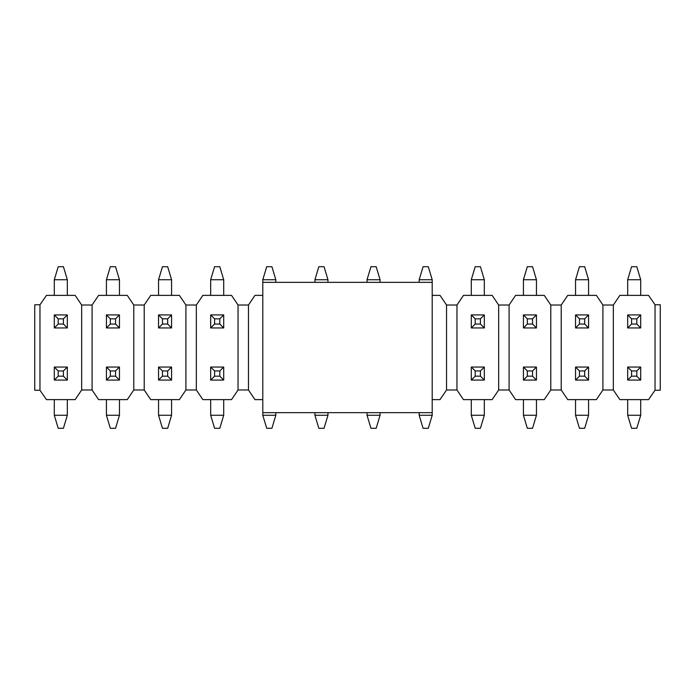 <?xml version="1.0" encoding="UTF-8"?>
<svg xmlns="http://www.w3.org/2000/svg" width="695" height="695" viewBox="0 0 695 695"><rect width="100%" height="100%" fill="white"/><g stroke="black" fill="none" stroke-linecap="round" stroke-linejoin="round"><path stroke-width="1.04" d="M92.088 305.018L81.663 305.018L75.147 295.375L46.478 295.375L39.962 304.757L34.75 304.757L34.75 390.243L39.962 390.243L46.478 399.625L75.147 399.625L81.663 389.982L92.088 389.982L92.088 305.018L98.603 295.375L127.272 295.375L133.787 305.018L133.787 389.982L127.272 399.625L98.603 399.625L92.088 389.982M602.913 305.018L602.913 389.982L596.397 399.625L567.728 399.625L561.212 389.982L561.212 305.018L567.728 295.375L596.397 295.375L602.913 305.018L613.337 305.018L619.853 295.375L648.522 295.375L655.038 304.757L655.038 390.243L660.25 390.243L660.25 304.757L655.038 304.757M602.913 389.982L613.337 389.982L613.337 305.018M550.788 305.018L550.788 389.982L544.272 399.625L515.603 399.625L509.088 389.982L509.088 305.018L515.603 295.375L544.272 295.375L550.788 305.018L561.212 305.018M550.788 389.982L561.212 389.982M498.663 305.018L498.663 389.982L492.147 399.625L463.478 399.625L456.963 389.982L456.963 305.018L463.478 295.375L492.147 295.375L498.663 305.018L509.088 305.018M498.663 389.982L509.088 389.982M432.203 295.375L440.022 295.375L446.538 305.018L446.538 389.982L440.022 399.625L432.203 399.625M456.963 305.018L446.538 305.018M446.538 389.982L456.963 389.982M262.797 295.375L254.978 295.375L248.463 305.018L238.037 305.018L238.037 389.982L231.522 399.625L202.853 399.625L196.338 389.982L196.338 305.018L202.853 295.375L231.522 295.375L238.037 305.018M262.797 399.625L254.978 399.625L248.463 389.982L248.463 305.018M238.037 389.982L248.463 389.982M185.912 305.018L185.912 389.982L179.397 399.625L150.728 399.625L144.213 389.982L144.213 305.018L150.728 295.375L179.397 295.375L185.912 305.018L196.338 305.018M185.912 389.982L196.338 389.982M144.213 305.018L133.787 305.018M133.787 389.982L144.213 389.982M81.663 305.018L81.663 389.982M39.962 304.757L39.962 390.243M655.038 390.243L648.522 399.625L619.853 399.625L613.337 389.982M63.419 324.044L63.419 318.831L58.206 318.831L58.206 324.044L63.419 324.044L67.328 327.953L54.297 327.953L54.297 314.922L67.328 314.922L67.328 327.953M67.328 279.738L54.297 279.738L58.206 266.706L63.419 266.706L67.328 279.738L67.328 295.375M54.297 279.738L54.297 295.375M58.206 324.044L54.297 327.953M63.419 318.831L67.328 314.922M58.206 318.831L54.297 314.922M115.544 324.044L115.544 318.831L110.331 318.831L110.331 324.044L115.544 324.044L119.453 327.953L106.422 327.953L106.422 314.922L119.453 314.922L119.453 327.953M119.453 279.738L106.422 279.738L110.331 266.706L115.544 266.706L119.453 279.738L119.453 295.375M106.422 279.738L106.422 295.375M110.331 324.044L106.422 327.953M115.544 318.831L119.453 314.922M110.331 318.831L106.422 314.922M58.206 370.956L58.206 376.169L63.419 376.169L63.419 370.956L58.206 370.956L54.297 367.047L67.328 367.047L67.328 380.078L54.297 380.078L54.297 367.047M54.297 415.262L67.328 415.262L63.419 428.294L58.206 428.294L54.297 415.262L54.297 399.625M67.328 415.262L67.328 399.625M63.419 370.956L67.328 367.047M58.206 376.169L54.297 380.078M63.419 376.169L67.328 380.078M110.331 370.956L110.331 376.169L115.544 376.169L115.544 370.956L110.331 370.956L106.422 367.047L119.453 367.047L119.453 380.078L106.422 380.078L106.422 367.047M106.422 415.262L119.453 415.262L115.544 428.294L110.331 428.294L106.422 415.262L106.422 399.625M119.453 415.262L119.453 399.625M115.544 370.956L119.453 367.047M110.331 376.169L106.422 380.078M115.544 376.169L119.453 380.078M167.669 324.044L167.669 318.831L162.456 318.831L162.456 324.044L167.669 324.044L171.578 327.953L158.547 327.953L158.547 314.922L171.578 314.922L171.578 327.953M171.578 279.738L158.547 279.738L162.456 266.706L167.669 266.706L171.578 279.738L171.578 295.375M158.547 279.738L158.547 295.375M162.456 324.044L158.547 327.953M167.669 318.831L171.578 314.922M162.456 318.831L158.547 314.922M162.456 370.956L162.456 376.169L167.669 376.169L167.669 370.956L162.456 370.956L158.547 367.047L171.578 367.047L171.578 380.078L158.547 380.078L158.547 367.047M158.547 415.262L171.578 415.262L167.669 428.294L162.456 428.294L158.547 415.262L158.547 399.625M171.578 415.262L171.578 399.625M167.669 370.956L171.578 367.047M162.456 376.169L158.547 380.078M167.669 376.169L171.578 380.078M219.794 324.044L219.794 318.831L214.581 318.831L214.581 324.044L219.794 324.044L223.703 327.953L210.672 327.953L210.672 314.922L223.703 314.922L223.703 327.953M223.703 279.738L210.672 279.738L214.581 266.706L219.794 266.706L223.703 279.738L223.703 295.375M210.672 279.738L210.672 295.375M214.581 324.044L210.672 327.953M219.794 318.831L223.703 314.922M214.581 318.831L210.672 314.922M214.581 370.956L214.581 376.169L219.794 376.169L219.794 370.956L214.581 370.956L210.672 367.047L223.703 367.047L223.703 380.078L210.672 380.078L210.672 367.047M210.672 415.262L223.703 415.262L219.794 428.294L214.581 428.294L210.672 415.262L210.672 399.625M223.703 415.262L223.703 399.625M219.794 370.956L223.703 367.047M214.581 376.169L210.672 380.078M219.794 376.169L223.703 380.078M275.828 279.738L262.797 279.738L266.706 266.706L271.919 266.706L275.828 279.738L275.828 282.344M262.797 279.738L262.797 415.262L275.828 415.262L275.828 412.656M275.828 415.262L271.919 428.294L266.706 428.294L262.797 415.262M327.953 279.738L314.922 279.738L318.831 266.706L324.044 266.706L327.953 279.738L327.953 282.344M314.922 279.738L314.922 282.344M314.922 415.262L327.953 415.262L324.044 428.294L318.831 428.294L314.922 415.262L314.922 412.656M327.953 415.262L327.953 412.656M380.078 279.738L367.047 279.738L370.956 266.706L376.169 266.706L380.078 279.738L380.078 282.344M367.047 279.738L367.047 282.344M367.047 415.262L380.078 415.262L376.169 428.294L370.956 428.294L367.047 415.262L367.047 412.656M380.078 415.262L380.078 412.656M432.203 279.738L419.172 279.738L423.081 266.706L428.294 266.706L432.203 279.738L432.203 282.344L262.797 282.344M419.172 279.738L419.172 282.344M419.172 415.262L432.203 415.262L428.294 428.294L423.081 428.294L419.172 415.262L419.172 412.656M432.203 415.262L432.203 412.656L262.797 412.656M480.419 324.044L480.419 318.831L475.206 318.831L475.206 324.044L480.419 324.044L484.328 327.953L471.297 327.953L471.297 314.922L484.328 314.922L484.328 327.953M484.328 279.738L471.297 279.738L475.206 266.706L480.419 266.706L484.328 279.738L484.328 295.375M471.297 279.738L471.297 295.375M475.206 324.044L471.297 327.953M480.419 318.831L484.328 314.922M475.206 318.831L471.297 314.922M475.206 370.956L475.206 376.169L480.419 376.169L480.419 370.956L475.206 370.956L471.297 367.047L484.328 367.047L484.328 380.078L471.297 380.078L471.297 367.047M471.297 415.262L484.328 415.262L480.419 428.294L475.206 428.294L471.297 415.262L471.297 399.625M484.328 415.262L484.328 399.625M480.419 370.956L484.328 367.047M475.206 376.169L471.297 380.078M480.419 376.169L484.328 380.078M532.544 324.044L532.544 318.831L527.331 318.831L527.331 324.044L532.544 324.044L536.453 327.953L523.422 327.953L523.422 314.922L536.453 314.922L536.453 327.953M536.453 279.738L523.422 279.738L527.331 266.706L532.544 266.706L536.453 279.738L536.453 295.375M523.422 279.738L523.422 295.375M527.331 324.044L523.422 327.953M532.544 318.831L536.453 314.922M527.331 318.831L523.422 314.922M527.331 370.956L527.331 376.169L532.544 376.169L532.544 370.956L527.331 370.956L523.422 367.047L536.453 367.047L536.453 380.078L523.422 380.078L523.422 367.047M523.422 415.262L536.453 415.262L532.544 428.294L527.331 428.294L523.422 415.262L523.422 399.625M536.453 415.262L536.453 399.625M532.544 370.956L536.453 367.047M527.331 376.169L523.422 380.078M532.544 376.169L536.453 380.078M584.669 324.044L584.669 318.831L579.456 318.831L579.456 324.044L584.669 324.044L588.578 327.953L575.547 327.953L575.547 314.922L588.578 314.922L588.578 327.953M588.578 279.738L575.547 279.738L579.456 266.706L584.669 266.706L588.578 279.738L588.578 295.375M575.547 279.738L575.547 295.375M579.456 324.044L575.547 327.953M584.669 318.831L588.578 314.922M579.456 318.831L575.547 314.922M579.456 370.956L579.456 376.169L584.669 376.169L584.669 370.956L579.456 370.956L575.547 367.047L588.578 367.047L588.578 380.078L575.547 380.078L575.547 367.047M575.547 415.262L588.578 415.262L584.669 428.294L579.456 428.294L575.547 415.262L575.547 399.625M588.578 415.262L588.578 399.625M584.669 370.956L588.578 367.047M579.456 376.169L575.547 380.078M584.669 376.169L588.578 380.078M636.794 324.044L636.794 318.831L631.581 318.831L631.581 324.044L636.794 324.044L640.703 327.953L627.672 327.953L627.672 314.922L640.703 314.922L640.703 327.953M640.703 279.738L627.672 279.738L631.581 266.706L636.794 266.706L640.703 279.738L640.703 295.375M627.672 279.738L627.672 295.375M631.581 324.044L627.672 327.953M636.794 318.831L640.703 314.922M631.581 318.831L627.672 314.922M631.581 370.956L631.581 376.169L636.794 376.169L636.794 370.956L631.581 370.956L627.672 367.047L640.703 367.047L640.703 380.078L627.672 380.078L627.672 367.047M627.672 415.262L640.703 415.262L636.794 428.294L631.581 428.294L627.672 415.262L627.672 399.625M640.703 415.262L640.703 399.625M636.794 370.956L640.703 367.047M631.581 376.169L627.672 380.078M636.794 376.169L640.703 380.078M432.203 282.344L432.203 412.656"/></g></svg>
